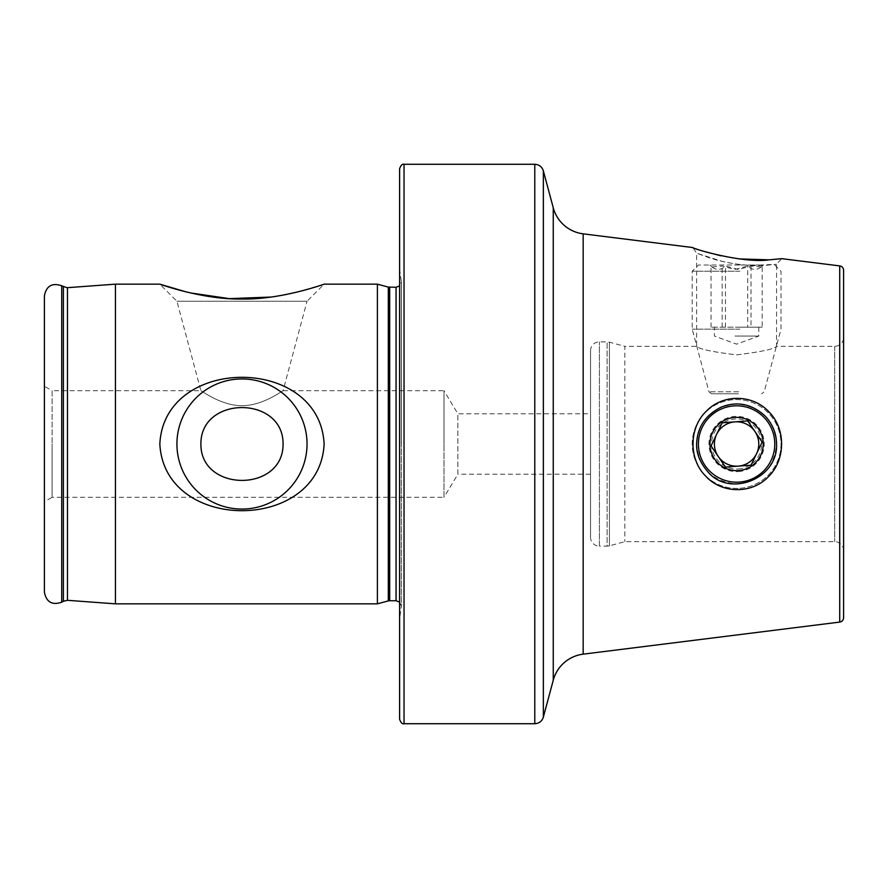<?xml version="1.0" encoding="UTF-8"?>
<svg xmlns="http://www.w3.org/2000/svg" width="888" height="888" viewBox="0 0 888 888"><rect width="100%" height="100%" fill="white"/><g stroke="black" fill="none" stroke-linecap="round" stroke-linejoin="round"><path stroke-width="0.67" stroke-dasharray="4.44 3.33" d="M590.52 350.76L590.52 537.24L590.52 350.76A8.88 8.88 0 0 1 599.4 341.88L607.115 341.88A8.88 8.88 0 0 1 609.412 342.18L624.852 346.32L624.852 541.68L624.852 346.32L696.636 346.32C699 349.062 712.32 351.914 736.574 354.867C760.905 351.914 774.225 349.062 776.556 346.32C774.192 349.073 760.883 351.914 736.607 354.867C712.309 351.914 698.989 349.062 696.636 346.32L696.636 253.18L722.122 261.338C737.662 264.857 752.025 266.211 765.212 265.379L776.556 264.291L750.915 265.445C734.842 264.446 720.468 261.705 707.78 257.254L696.636 253.18L692.884 247.563L705.272 251.704M776.556 444C774.192 419.68 760.883 406.36 736.607 404.04C712.309 406.36 698.989 419.68 696.636 444C699 468.32 712.32 481.64 736.574 483.96C760.905 481.618 774.225 468.298 776.556 444M843.6 337.44L843.6 550.56L843.6 337.44A8.88 8.88 0 0 1 834.72 346.32L776.556 346.32L776.556 264.291L781.706 258.663L769.13 259.84M843.6 550.56A8.88 8.88 0 0 0 834.72 541.68L624.852 541.68L609.412 545.82L609.412 342.18L609.412 545.82A8.88 8.88 0 0 1 607.115 546.12L607.115 341.88L607.115 546.12L599.4 546.12L599.4 341.88L599.4 546.12A8.88 8.88 0 0 1 590.52 537.24M44.4 295.793L44.4 501.72L52.092 497.28L52.092 444L52.092 497.28L444 497.28L444 444L444 497.28L457.875 474.192L457.875 413.808L457.875 474.192L590.52 474.192L590.52 413.808L590.52 474.192M297.069 292.096L324.12 284.16L307.037 301.243L176.923 301.243L307.037 301.243L283.061 390.72C282.706 390.398 263.214 405.683 242.002 405.716C220.69 405.672 201.254 390.387 200.899 390.72C201.31 390.431 220.835 405.727 242.047 405.716C263.281 405.627 282.706 390.398 283.061 390.72L444 390.72L444 444L444 390.72L457.875 413.808L590.52 413.808M44.4 501.72L44.4 386.28L52.092 390.72L52.092 444L52.092 390.72L200.899 390.72L176.923 301.243L159.84 284.16M284.404 294.86L270.907 297.058M190.454 292.929L186.302 291.941M399.6 168.72L399.6 719.28M377.4 284.16L377.4 603.84M115.44 284.16L115.44 603.84M720.89 255.788L739.127 258.908M44.4 386.28L44.4 592.207M843.6 617.682L843.6 270.318M725.463 327.184L711.033 327.184L738.239 327.184L725.463 327.184L725.463 266.023L738.239 269.464L751.026 266.023L761.238 267.011L762.159 266.023C757.397 270.507 752.58 270.507 747.729 266.023L734.953 269.464L722.166 266.023L711.954 267.011L711.033 266.023C715.795 270.507 720.612 270.507 725.463 266.023M734.953 336.064L758.796 336.064L734.953 336.064M738.45 393.784L711.554 393.784L738.45 393.784M739.427 265.024L698.412 265.024L739.427 265.024M739.893 271.24L692.196 271.24L739.893 271.24M739.893 329.159L692.196 329.159L739.893 329.159M734.62 265.024L763.236 265.024L734.62 265.024M747.729 327.184L734.953 327.184L747.729 327.184L747.729 266.023M762.159 327.184L754.944 327.184L762.159 327.184L762.159 266.023M751.026 327.184L738.239 327.184L756.587 327.184L751.026 327.184L751.026 266.023M711.033 327.184L711.033 266.023M722.166 327.184L722.166 266.023M739.893 488.278A44.4 44.4 0 0 0 780.874 440.703A44.4 44.4 0 0 0 733.299 399.722A44.4 44.4 0 0 0 692.318 447.297A44.4 44.4 0 0 0 739.893 488.278A44.4 44.4 0 0 0 780.874 440.703A44.4 44.4 0 0 0 733.299 399.722A44.4 44.4 0 0 0 692.318 447.297A44.4 44.4 0 0 0 739.893 488.278M751.026 465.19L756.587 453.646A22.2 22.2 0 0 0 754.944 431.501L762.159 442.102M718.248 456.499L711.033 445.898L711.355 445.243M716.605 434.354L722.166 422.81M63.392 286.757L63.392 601.243M553.257 207.792L553.257 680.208M583.161 654.156L583.161 233.844M534.776 164.28L534.776 723.72M543.356 717.138L543.356 170.862M834.72 346.32L834.72 541.68L834.72 346.32M404.04 164.28L404.04 723.72M401.321 444L401.321 281.196L401.321 444M396.048 287.268L396.048 600.732M389.699 287.268L389.699 600.732M388.322 287.09L388.322 600.91M67.466 287.69L67.466 600.31M61.716 285.792L61.716 602.208M839.715 622.088L839.715 265.912M738.638 391.808L708.979 391.808L738.638 391.808M738.45 468.975A25.042 25.042 0 0 0 761.571 442.146A25.042 25.042 0 0 0 734.742 419.025A25.042 25.042 0 0 0 711.621 445.854A25.042 25.042 0 0 0 738.45 468.975M738.638 471.539A27.617 27.617 0 0 0 764.135 441.958A27.617 27.617 0 0 0 734.554 416.461A27.617 27.617 0 0 0 709.057 446.042A27.617 27.617 0 0 0 738.638 471.539M399.6 602.086L401.376 606.06L401.376 444L401.376 606.06L399.6 619.069M399.6 268.931L401.376 281.94L401.376 444L401.376 281.94L399.6 285.914M758.796 327.184L758.796 336.064L736.596 344.144L714.396 336.064L714.396 327.184M774.78 265.024L780.996 271.24L780.996 329.159L764.213 391.808L761.638 393.784M711.954 267.011L709.956 265.024M761.238 267.011L763.236 265.024M711.554 393.784L708.979 391.808L692.196 329.159L692.196 271.24L698.412 265.024"/><path stroke-width="1.33" d="M769.13 412.076C786.235 429.259 785.636 460.628 767.909 477.178C750.86 494.616 720.923 493.417 705.272 475.679C688.489 458.741 689.033 427.361 706.437 411.111C722.71 393.995 752.669 393.928 769.13 412.076M776.556 444C776.445 433.466 772.671 424.187 765.245 416.139C751.936 403.94 737.318 400.91 721.378 407.048C705.416 415.007 697.169 427.328 696.636 444C696.259 453.324 699.977 462.548 707.78 471.683C729.237 497.902 778.21 479.009 776.556 444M839.715 265.912L839.715 622.088A4.44 4.44 0 0 0 843.6 617.682L843.6 270.318A4.44 4.44 0 0 0 839.715 265.912L781.706 258.663L769.108 259.84C743.245 263.78 691.097 248.329 692.884 247.563L583.161 233.844A35.52 35.52 0 0 1 553.257 207.792L543.356 170.862L543.356 717.138L553.257 680.208L553.257 207.792M324.12 444C319.691 355.011 164.136 355.156 159.84 444C164.424 533.144 319.891 532.7 324.12 444M307.037 444A65.057 65.057 0 0 0 241.98 378.943A65.057 65.057 0 0 0 176.923 444A65.057 65.057 0 0 0 241.98 509.057A65.057 65.057 0 0 0 307.037 444M200.899 444C200.51 395.426 283.45 395.46 283.061 444C283.483 492.629 200.399 492.44 200.899 444M839.715 622.088L583.161 654.156A35.52 35.52 0 0 0 553.257 680.208M297.069 292.096L284.404 294.86M270.907 297.058L229.315 298.634L190.454 292.929M186.302 291.941L159.84 284.16C160.728 284.493 203.485 299.844 242.058 299.012C280.63 299.811 323.243 284.482 324.12 284.16L377.4 284.16L377.4 603.84L115.44 603.84L115.44 284.16L66.944 287.712L61.716 285.792C52.148 282.551 46.376 285.881 44.4 295.793L44.4 592.207C46.376 602.12 52.148 605.45 61.716 602.208L61.716 285.792M399.6 444L399.6 168.72C400.899 165.19 402.375 163.714 404.04 164.28L404.04 723.72C402.375 724.286 400.899 722.81 399.6 719.28L399.6 444M705.272 251.704L720.89 255.788M739.127 258.908L769.13 259.84M718.248 456.499A22.2 22.2 0 0 0 738.239 466.133L751.026 465.19L762.159 442.102L747.729 420.912L734.953 421.867A22.2 22.2 0 0 0 718.248 456.499L725.463 467.088L738.239 466.133L725.463 467.088L711.033 445.898L722.166 422.81L734.953 421.867A22.2 22.2 0 0 0 714.463 445.643A22.2 22.2 0 0 0 756.587 453.646A22.2 22.2 0 0 0 734.953 421.867L722.166 422.81M739.427 482.084A38.184 38.184 0 0 0 774.68 441.17A38.184 38.184 0 0 0 733.765 405.916A38.184 38.184 0 0 0 698.512 446.831A38.184 38.184 0 0 0 739.427 482.084M734.62 417.438A26.64 26.64 0 0 0 710.034 445.976A26.64 26.64 0 0 0 738.572 470.562A26.64 26.64 0 0 0 763.158 442.024A26.64 26.64 0 0 0 734.62 417.438M747.729 420.912L754.944 431.501A22.2 22.2 0 0 0 734.953 421.867L747.729 420.912M762.159 442.102L756.587 453.646A22.2 22.2 0 0 1 738.239 466.133L751.026 465.19M711.355 445.243L716.605 434.354M67.466 287.69L67.466 600.31L63.392 601.243L63.392 286.757M404.04 723.72L534.776 723.72L534.776 164.28C539.116 164.546 541.98 166.733 543.356 170.862M399.6 602.086L396.048 600.732L396.048 287.268L388.322 287.09L377.4 284.16M396.048 600.732L389.699 600.732L389.699 287.268M389.699 600.732L388.322 600.91L388.322 287.09M583.161 233.844L583.161 654.156M534.776 164.28L404.04 164.28M159.84 284.16L115.44 284.16M63.392 601.243L61.716 602.208M67.466 600.31L115.44 603.84M388.322 600.91L377.4 603.84M396.048 287.268L399.6 285.914M534.776 723.72C539.116 723.454 541.98 721.267 543.356 717.138"/></g></svg>
